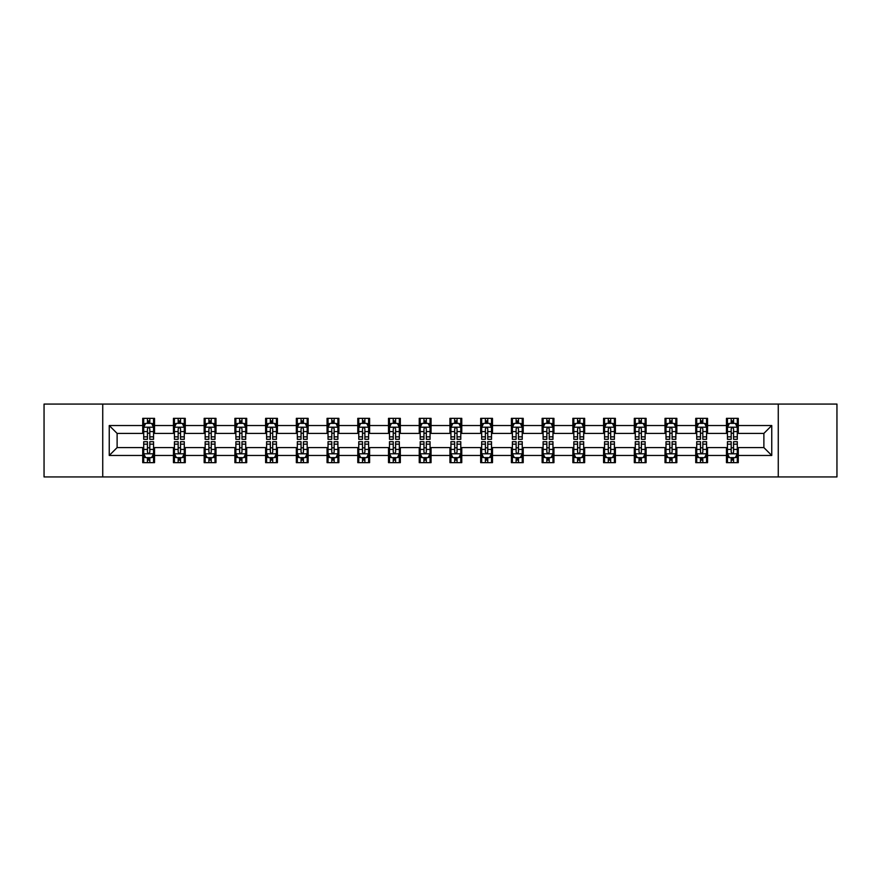 <?xml version="1.0" encoding="UTF-8"?>
<svg xmlns="http://www.w3.org/2000/svg" width="881" height="881" viewBox="0 0 881 881"><rect width="100%" height="100%" fill="white"/><g stroke="black" fill="none" stroke-linecap="round" stroke-linejoin="round"><path stroke-width="1.32" d="M778.264 476.929L836.95 476.929L836.95 404.071L778.264 404.071L778.264 476.929L102.736 476.929L102.736 404.071L44.05 404.071L44.05 476.929L102.736 476.929M778.264 404.071L102.736 404.071M738.278 425.534L738.278 418.343L726.462 418.343L726.462 425.534L707.553 425.534L707.553 418.343L695.737 418.343L695.737 425.534L676.839 425.534L676.839 418.343L665.012 418.343L665.012 425.534L646.114 425.534L646.114 418.343L634.298 418.343L634.298 425.534L615.39 425.534L615.39 418.343L603.573 418.343L603.573 425.534L584.665 425.534L584.665 418.343L572.848 418.343L572.848 425.534L553.94 425.534L553.94 418.343L542.123 418.343L542.123 425.534L523.215 425.534L523.215 418.343L511.398 418.343L511.398 425.534L492.49 425.534L492.49 418.343L480.674 418.343L480.674 425.534L461.765 425.534L461.765 418.343L449.949 418.343L449.949 425.534L431.051 425.534L431.051 418.343L419.235 418.343L419.235 425.534L400.326 425.534L400.326 418.343L388.51 418.343L388.51 425.534L369.602 425.534L369.602 418.343L357.785 418.343L357.785 425.534L338.877 425.534L338.877 418.343L327.06 418.343L327.06 425.534L308.152 425.534L308.152 418.343L296.335 418.343L296.335 425.534L277.427 425.534L277.427 418.343L265.61 418.343L265.61 425.534L246.702 425.534L246.702 418.343L234.886 418.343L234.886 425.534L215.988 425.534L215.988 418.343L204.161 418.343L204.161 425.534L185.263 425.534L185.263 418.343L173.447 418.343L173.447 425.534L154.538 425.534L154.538 418.343L142.722 418.343L142.722 425.534L109.244 425.534L109.244 455.466L117.118 447.592L142.722 447.592L142.722 462.657L154.538 462.657L154.538 447.592L173.447 447.592L173.447 462.657L185.263 462.657L185.263 447.592L204.161 447.592L204.161 462.657L215.988 462.657L215.988 447.592L234.886 447.592L234.886 462.657L246.702 462.657L246.702 447.592L265.61 447.592L265.61 462.657L277.427 462.657L277.427 447.592L296.335 447.592L296.335 462.657L308.152 462.657L308.152 447.592L327.06 447.592L327.06 462.657L338.877 462.657L338.877 447.592L357.785 447.592L357.785 462.657L369.602 462.657L369.602 447.592L388.51 447.592L388.51 462.657L400.326 462.657L400.326 447.592L419.235 447.592L419.235 462.657L431.051 462.657L431.051 447.592L449.949 447.592L449.949 462.657L461.765 462.657L461.765 447.592L480.674 447.592L480.674 462.657L492.49 462.657L492.49 447.592L511.398 447.592L511.398 462.657L523.215 462.657L523.215 447.592L542.123 447.592L542.123 462.657L553.94 462.657L553.94 447.592L572.848 447.592L572.848 462.657L584.665 462.657L584.665 447.592L603.573 447.592L603.573 462.657L615.39 462.657L615.39 447.592L634.298 447.592L634.298 462.657L646.114 462.657L646.114 447.592L665.012 447.592L665.012 462.657L676.839 462.657L676.839 447.592L695.737 447.592L695.737 462.657L707.553 462.657L707.553 447.592L726.462 447.592L726.462 462.657L738.278 462.657L738.278 447.592L763.882 447.592L763.882 433.408L738.278 433.408L738.278 425.534L771.756 425.534L771.756 455.466L738.278 455.466M726.462 455.466L707.553 455.466M695.737 455.466L676.839 455.466M665.012 455.466L646.114 455.466M634.298 455.466L615.39 455.466M603.573 455.466L584.665 455.466M572.848 455.466L553.94 455.466M542.123 455.466L523.215 455.466M511.398 455.466L492.49 455.466M480.674 455.466L461.765 455.466M449.949 455.466L431.051 455.466M419.235 455.466L400.326 455.466M388.51 455.466L369.602 455.466M357.785 455.466L338.877 455.466M327.06 455.466L308.152 455.466M296.335 455.466L277.427 455.466M265.61 455.466L246.702 455.466M234.886 455.466L215.988 455.466M204.161 455.466L185.263 455.466M173.447 455.466L154.538 455.466M142.722 455.466L109.244 455.466M726.462 425.534L726.462 433.408L707.553 433.408L707.553 425.534M695.737 425.534L695.737 433.408L676.839 433.408L676.839 425.534M665.012 425.534L665.012 433.408L646.114 433.408L646.114 425.534M634.298 425.534L634.298 433.408L615.39 433.408L615.39 425.534M603.573 425.534L603.573 433.408L584.665 433.408L584.665 425.534M572.848 425.534L572.848 433.408L553.94 433.408L553.94 425.534M542.123 425.534L542.123 433.408L523.215 433.408L523.215 425.534M511.398 425.534L511.398 433.408L492.49 433.408L492.49 425.534M480.674 425.534L480.674 433.408L461.765 433.408L461.765 425.534M449.949 425.534L449.949 433.408L431.051 433.408L431.051 425.534M419.235 425.534L419.235 433.408L400.326 433.408L400.326 425.534M388.51 425.534L388.51 433.408L369.602 433.408L369.602 425.534M357.785 425.534L357.785 433.408L338.877 433.408L338.877 425.534M327.06 425.534L327.06 433.408L308.152 433.408L308.152 425.534M296.335 425.534L296.335 433.408L277.427 433.408L277.427 425.534M265.61 425.534L265.61 433.408L246.702 433.408L246.702 425.534M234.886 425.534L234.886 433.408L215.988 433.408L215.988 425.534M204.161 425.534L204.161 433.408L185.263 433.408L185.263 425.534M173.447 425.534L173.447 433.408L154.538 433.408L154.538 425.534M142.722 425.534L142.722 433.408L117.118 433.408L109.244 425.534M117.118 433.408L117.118 447.592M771.756 455.466L763.882 447.592M763.882 433.408L771.756 425.534M142.722 423.265L143.702 423.265M147.446 423.265L149.814 423.265M153.547 423.265L154.538 423.265M142.722 433.21L143.702 433.21M147.446 433.21L149.814 433.21M153.547 433.21L154.538 433.21M142.722 447.79L143.702 447.79M147.446 447.79L149.814 447.79M153.547 447.79L154.538 447.79M142.722 457.735L143.702 457.735M147.446 457.735L149.814 457.735M153.547 457.735L154.538 457.735M173.447 447.79L174.427 447.79M178.171 447.79L180.528 447.79M184.272 447.79L185.263 447.79M173.447 457.735L174.427 457.735M178.171 457.735L180.528 457.735M184.272 457.735L185.263 457.735M173.447 423.265L174.427 423.265M178.171 423.265L180.528 423.265M184.272 423.265L185.263 423.265M173.447 433.21L174.427 433.21M178.171 433.21L180.528 433.21M184.272 433.21L185.263 433.21M204.161 447.79L205.152 447.79M208.896 447.79L211.253 447.79M214.997 447.79L215.988 447.79M204.161 457.735L205.152 457.735M208.896 457.735L211.253 457.735M214.997 457.735L215.988 457.735M204.161 423.265L205.152 423.265M208.896 423.265L211.253 423.265M214.997 423.265L215.988 423.265M204.161 433.21L205.152 433.21M208.896 433.21L211.253 433.21M214.997 433.21L215.988 433.21M234.886 447.79L235.877 447.79M239.621 447.79L241.978 447.79M245.722 447.79L246.702 447.79M234.886 457.735L235.877 457.735M239.621 457.735L241.978 457.735M245.722 457.735L246.702 457.735M234.886 423.265L235.877 423.265M239.621 423.265L241.978 423.265M245.722 423.265L246.702 423.265M234.886 433.21L235.877 433.21M239.621 433.21L241.978 433.21M245.722 433.21L246.702 433.21M265.61 447.79L266.602 447.79M270.335 447.79L272.703 447.79M276.447 447.79L277.427 447.79M265.61 457.735L266.602 457.735M270.335 457.735L272.703 457.735M276.447 457.735L277.427 457.735M265.61 423.265L266.602 423.265M270.335 423.265L272.703 423.265M276.447 423.265L277.427 423.265M265.61 433.21L266.602 433.21M270.335 433.21L272.703 433.21M276.447 433.21L277.427 433.21M296.335 447.79L297.326 447.79M301.06 447.79L303.427 447.79M307.172 447.79L308.152 447.79M296.335 457.735L297.326 457.735M301.06 457.735L303.427 457.735M307.172 457.735L308.152 457.735M296.335 423.265L297.326 423.265M301.06 423.265L303.427 423.265M307.172 423.265L308.152 423.265M296.335 433.21L297.326 433.21M301.06 433.21L303.427 433.21M307.172 433.21L308.152 433.21M327.06 447.79L328.04 447.79M331.785 447.79L334.152 447.79M337.897 447.79L338.877 447.79M327.06 457.735L328.04 457.735M331.785 457.735L334.152 457.735M337.897 457.735L338.877 457.735M327.06 423.265L328.04 423.265M331.785 423.265L334.152 423.265M337.897 423.265L338.877 423.265M327.06 433.21L328.04 433.21M331.785 433.21L334.152 433.21M337.897 433.21L338.877 433.21M357.785 447.79L358.765 447.79M362.509 447.79L364.877 447.79M368.61 447.79L369.602 447.79M357.785 457.735L358.765 457.735M362.509 457.735L364.877 457.735M368.61 457.735L369.602 457.735M357.785 423.265L358.765 423.265M362.509 423.265L364.877 423.265M368.61 423.265L369.602 423.265M357.785 433.21L358.765 433.21M362.509 433.21L364.877 433.21M368.61 433.21L369.602 433.21M388.51 447.79L389.49 447.79M393.234 447.79L395.602 447.79M399.335 447.79L400.326 447.79M388.51 457.735L389.49 457.735M393.234 457.735L395.602 457.735M399.335 457.735L400.326 457.735M388.51 423.265L389.49 423.265M393.234 423.265L395.602 423.265M399.335 423.265L400.326 423.265M388.51 433.21L389.49 433.21M393.234 433.21L395.602 433.21M399.335 433.21L400.326 433.21M419.235 447.79L420.215 447.79M423.959 447.79L426.316 447.79M430.06 447.79L431.051 447.79M419.235 457.735L420.215 457.735M423.959 457.735L426.316 457.735M430.06 457.735L431.051 457.735M419.235 423.265L420.215 423.265M423.959 423.265L426.316 423.265M430.06 423.265L431.051 423.265M419.235 433.21L420.215 433.21M423.959 433.21L426.316 433.21M430.06 433.21L431.051 433.21M449.949 447.79L450.94 447.79M454.684 447.79L457.041 447.79M460.785 447.79L461.765 447.79M449.949 457.735L450.94 457.735M454.684 457.735L457.041 457.735M460.785 457.735L461.765 457.735M449.949 423.265L450.94 423.265M454.684 423.265L457.041 423.265M460.785 423.265L461.765 423.265M449.949 433.21L450.94 433.21M454.684 433.21L457.041 433.21M460.785 433.21L461.765 433.21M480.674 447.79L481.665 447.79M485.398 447.79L487.766 447.79M491.51 447.79L492.49 447.79M480.674 457.735L481.665 457.735M485.398 457.735L487.766 457.735M491.51 457.735L492.49 457.735M480.674 423.265L481.665 423.265M485.398 423.265L487.766 423.265M491.51 423.265L492.49 423.265M480.674 433.21L481.665 433.21M485.398 433.21L487.766 433.21M491.51 433.21L492.49 433.21M511.398 447.79L512.39 447.79M516.123 447.79L518.491 447.79M522.235 447.79L523.215 447.79M511.398 457.735L512.39 457.735M516.123 457.735L518.491 457.735M522.235 457.735L523.215 457.735M511.398 423.265L512.39 423.265M516.123 423.265L518.491 423.265M522.235 423.265L523.215 423.265M511.398 433.21L512.39 433.21M516.123 433.21L518.491 433.21M522.235 433.21L523.215 433.21M542.123 447.79L543.103 447.79M546.848 447.79L549.215 447.79M552.96 447.79L553.94 447.79M542.123 457.735L543.103 457.735M546.848 457.735L549.215 457.735M552.96 457.735L553.94 457.735M542.123 423.265L543.103 423.265M546.848 423.265L549.215 423.265M552.96 423.265L553.94 423.265M542.123 433.21L543.103 433.21M546.848 433.21L549.215 433.21M552.96 433.21L553.94 433.21M572.848 447.79L573.828 447.79M577.573 447.79L579.94 447.79M583.674 447.79L584.665 447.79M572.848 457.735L573.828 457.735M577.573 457.735L579.94 457.735M583.674 457.735L584.665 457.735M572.848 423.265L573.828 423.265M577.573 423.265L579.94 423.265M583.674 423.265L584.665 423.265M572.848 433.21L573.828 433.21M577.573 433.21L579.94 433.21M583.674 433.21L584.665 433.21M603.573 447.79L604.553 447.79M608.297 447.79L610.665 447.79M614.398 447.79L615.39 447.79M603.573 457.735L604.553 457.735M608.297 457.735L610.665 457.735M614.398 457.735L615.39 457.735M603.573 423.265L604.553 423.265M608.297 423.265L610.665 423.265M614.398 423.265L615.39 423.265M603.573 433.21L604.553 433.21M608.297 433.21L610.665 433.21M614.398 433.21L615.39 433.21M634.298 447.79L635.278 447.79M639.022 447.79L641.379 447.79M645.123 447.79L646.114 447.79M634.298 457.735L635.278 457.735M639.022 457.735L641.379 457.735M645.123 457.735L646.114 457.735M634.298 423.265L635.278 423.265M639.022 423.265L641.379 423.265M645.123 423.265L646.114 423.265M634.298 433.21L635.278 433.21M639.022 433.21L641.379 433.21M645.123 433.21L646.114 433.21M665.012 447.79L666.003 447.79M669.747 447.79L672.104 447.79M675.848 447.79L676.839 447.79M665.012 457.735L666.003 457.735M669.747 457.735L672.104 457.735M675.848 457.735L676.839 457.735M665.012 423.265L666.003 423.265M669.747 423.265L672.104 423.265M675.848 423.265L676.839 423.265M665.012 433.21L666.003 433.21M669.747 433.21L672.104 433.21M675.848 433.21L676.839 433.21M695.737 447.79L696.728 447.79M700.472 447.79L702.829 447.79M706.573 447.79L707.553 447.79M695.737 457.735L696.728 457.735M700.472 457.735L702.829 457.735M706.573 457.735L707.553 457.735M695.737 423.265L696.728 423.265M700.472 423.265L702.829 423.265M706.573 423.265L707.553 423.265M695.737 433.21L696.728 433.21M700.472 433.21L702.829 433.21M706.573 433.21L707.553 433.21M726.462 447.79L727.453 447.79M731.186 447.79L733.554 447.79M737.298 447.79L738.278 447.79M726.462 457.735L727.453 457.735M731.186 457.735L733.554 457.735M737.298 457.735L738.278 457.735M726.462 423.265L727.453 423.265M731.186 423.265L733.554 423.265M737.298 423.265L738.278 423.265M726.462 433.21L727.453 433.21M731.186 433.21L733.554 433.21M737.298 433.21L738.278 433.21M149.814 420.909L147.446 420.909M153.547 436.844L149.814 436.844L149.814 439.322L153.547 439.322L153.547 427.307L151.587 423.365L145.673 423.365L143.702 427.307L143.702 439.322L147.446 439.322L147.446 436.844L143.702 436.844M143.702 427.307L143.702 418.343M153.547 427.307L153.547 418.343M147.446 423.365L147.446 418.343M149.814 418.343L149.814 423.365M149.814 436.844L149.814 428.783C149.021 427.263 148.239 427.263 147.446 428.783L147.446 436.844M147.446 460.091L149.814 460.091M143.702 444.156L147.446 444.156L147.446 441.678L143.702 441.678L143.702 453.693L145.673 457.635L151.587 457.635L153.547 453.693L153.547 441.678L149.814 441.678L149.814 444.156L153.547 444.156M153.547 453.693L153.547 462.657M143.702 453.693L143.702 462.657M149.814 457.635L149.814 462.657M147.446 462.657L147.446 457.635M147.446 444.156L147.446 452.217C148.228 453.737 149.021 453.737 149.814 452.217L149.814 444.156M180.528 420.909L178.171 420.909M184.272 436.844L180.528 436.844L180.528 439.322L184.272 439.322L184.272 427.307L182.301 423.365L176.398 423.365L174.427 427.307L174.427 439.322L178.171 439.322L178.171 436.844L174.427 436.844M174.427 427.307L174.427 418.343M184.272 427.307L184.272 418.343M178.171 423.365L178.171 418.343M180.528 418.343L180.528 423.365M180.528 436.844L180.528 428.783C179.746 427.263 178.953 427.263 178.171 428.783L178.171 436.844M211.253 420.909L208.896 420.909M214.997 436.844L211.253 436.844L211.253 439.322L214.997 439.322L214.997 427.307L213.026 423.365L207.123 423.365L205.152 427.307L205.152 439.322L208.896 439.322L208.896 436.844L205.152 436.844M205.152 427.307L205.152 418.343M214.997 427.307L214.997 418.343M208.896 423.365L208.896 418.343M211.253 418.343L211.253 423.365M211.253 436.844L211.253 428.783C210.471 427.263 209.678 427.263 208.896 428.783L208.896 436.844M178.171 460.091L180.528 460.091M174.427 444.156L178.171 444.156L178.171 441.678L174.427 441.678L174.427 453.693L176.398 457.635L182.301 457.635L184.272 453.693L184.272 441.678L180.528 441.678L180.528 444.156L184.272 444.156M184.272 453.693L184.272 462.657M174.427 453.693L174.427 462.657M180.528 457.635L180.528 462.657M178.171 462.657L178.171 457.635M178.171 444.156L178.171 452.217C178.953 453.737 179.746 453.737 180.528 452.217L180.528 444.156M208.896 460.091L211.253 460.091M205.152 444.156L208.896 444.156L208.896 441.678L205.152 441.678L205.152 453.693L207.123 457.635L213.026 457.635L214.997 453.693L214.997 441.678L211.253 441.678L211.253 444.156L214.997 444.156M214.997 453.693L214.997 462.657M205.152 453.693L205.152 462.657M211.253 457.635L211.253 462.657M208.896 462.657L208.896 457.635M208.896 444.156L208.896 452.217C209.678 453.737 210.471 453.737 211.253 452.217L211.253 444.156M241.978 420.909L239.621 420.909M245.722 436.844L241.978 436.844L241.978 439.322L245.722 439.322L245.722 427.307L243.751 423.365L237.848 423.365L235.877 427.307L235.877 439.322L239.621 439.322L239.621 436.844L235.877 436.844M235.877 427.307L235.877 418.343M245.722 427.307L245.722 418.343M239.621 423.365L239.621 418.343M241.978 418.343L241.978 423.365M241.978 436.844L241.978 428.783C241.196 427.263 240.403 427.263 239.621 428.783L239.621 436.844M272.703 420.909L270.335 420.909M276.447 436.844L272.703 436.844L272.703 439.322L276.447 439.322L276.447 427.307L274.476 423.365L268.562 423.365L266.602 427.307L266.602 439.322L270.335 439.322L270.335 436.844L266.602 436.844M266.602 427.307L266.602 418.343M276.447 427.307L276.447 418.343M270.335 423.365L270.335 418.343M272.703 418.343L272.703 423.365M272.703 436.844L272.703 428.783C271.921 427.263 271.128 427.263 270.335 428.783L270.335 436.844M303.427 420.909L301.06 420.909M307.172 436.844L303.427 436.844L303.427 439.322L307.172 439.322L307.172 427.307L305.2 423.365L299.287 423.365L297.326 427.307L297.326 439.322L301.06 439.322L301.06 436.844L297.326 436.844M297.326 427.307L297.326 418.343M307.172 427.307L307.172 418.343M301.06 423.365L301.06 418.343M303.427 418.343L303.427 423.365M303.427 436.844L303.427 428.783C302.635 427.263 301.853 427.263 301.06 428.783L301.06 436.844M239.621 460.091L241.978 460.091M235.877 444.156L239.621 444.156L239.621 441.678L235.877 441.678L235.877 453.693L237.848 457.635L243.751 457.635L245.722 453.693L245.722 441.678L241.978 441.678L241.978 444.156L245.722 444.156M245.722 453.693L245.722 462.657M235.877 453.693L235.877 462.657M241.978 457.635L241.978 462.657M239.621 462.657L239.621 457.635M239.621 444.156L239.621 452.217C240.403 453.737 241.196 453.737 241.978 452.217L241.978 444.156M270.335 460.091L272.703 460.091M266.602 444.156L270.335 444.156L270.335 441.678L266.602 441.678L266.602 453.693L268.562 457.635L274.476 457.635L276.447 453.693L276.447 441.678L272.703 441.678L272.703 444.156L276.447 444.156M276.447 453.693L276.447 462.657M266.602 453.693L266.602 462.657M272.703 457.635L272.703 462.657M270.335 462.657L270.335 457.635M270.335 444.156L270.335 452.217C271.128 453.737 271.91 453.737 272.703 452.217L272.703 444.156M301.06 460.091L303.427 460.091M297.326 444.156L301.06 444.156L301.06 441.678L297.326 441.678L297.326 453.693L299.287 457.635L305.2 457.635L307.172 453.693L307.172 441.678L303.427 441.678L303.427 444.156L307.172 444.156M307.172 453.693L307.172 462.657M297.326 453.693L297.326 462.657M303.427 457.635L303.427 462.657M301.06 462.657L301.06 457.635M301.06 444.156L301.06 452.217C301.853 453.737 302.635 453.737 303.427 452.217L303.427 444.156M334.152 420.909L331.785 420.909M337.897 436.844L334.152 436.844L334.152 439.322L337.897 439.322L337.897 427.307L335.925 423.365L330.012 423.365L328.04 427.307L328.04 439.322L331.785 439.322L331.785 436.844L328.04 436.844M328.04 427.307L328.04 418.343M337.897 427.307L337.897 418.343M331.785 423.365L331.785 418.343M334.152 418.343L334.152 423.365M334.152 436.844L334.152 428.783C333.359 427.263 332.578 427.263 331.785 428.783L331.785 436.844M331.785 460.091L334.152 460.091M328.04 444.156L331.785 444.156L331.785 441.678L328.04 441.678L328.04 453.693L330.012 457.635L335.925 457.635L337.897 453.693L337.897 441.678L334.152 441.678L334.152 444.156L337.897 444.156M337.897 453.693L337.897 462.657M328.04 453.693L328.04 462.657M334.152 457.635L334.152 462.657M331.785 462.657L331.785 457.635M331.785 444.156L331.785 452.217C332.578 453.737 333.359 453.737 334.152 452.217L334.152 444.156M364.877 420.909L362.509 420.909M368.61 436.844L364.877 436.844L364.877 439.322L368.61 439.322L368.61 427.307L366.65 423.365L360.736 423.365L358.765 427.307L358.765 439.322L362.509 439.322L362.509 436.844L358.765 436.844M358.765 427.307L358.765 418.343M368.61 427.307L368.61 418.343M362.509 423.365L362.509 418.343M364.877 418.343L364.877 423.365M364.877 436.844L364.877 428.783C364.084 427.263 363.302 427.263 362.509 428.783L362.509 436.844M362.509 460.091L364.877 460.091M358.765 444.156L362.509 444.156L362.509 441.678L358.765 441.678L358.765 453.693L360.736 457.635L366.65 457.635L368.61 453.693L368.61 441.678L364.877 441.678L364.877 444.156L368.61 444.156M368.61 453.693L368.61 462.657M358.765 453.693L358.765 462.657M364.877 457.635L364.877 462.657M362.509 462.657L362.509 457.635M362.509 444.156L362.509 452.217C363.291 453.737 364.084 453.737 364.877 452.217L364.877 444.156M395.602 420.909L393.234 420.909M399.335 436.844L395.602 436.844L395.602 439.322L399.335 439.322L399.335 427.307L397.364 423.365L391.461 423.365L389.49 427.307L389.49 439.322L393.234 439.322L393.234 436.844L389.49 436.844M389.49 427.307L389.49 418.343M399.335 427.307L399.335 418.343M393.234 423.365L393.234 418.343M395.602 418.343L395.602 423.365M395.602 436.844L395.602 428.783C394.809 427.263 394.027 427.263 393.234 428.783L393.234 436.844M393.234 460.091L395.602 460.091M389.49 444.156L393.234 444.156L393.234 441.678L389.49 441.678L389.49 453.693L391.461 457.635L397.364 457.635L399.335 453.693L399.335 441.678L395.602 441.678L395.602 444.156L399.335 444.156M399.335 453.693L399.335 462.657M389.49 453.693L389.49 462.657M395.602 457.635L395.602 462.657M393.234 462.657L393.234 457.635M393.234 444.156L393.234 452.217C394.016 453.737 394.809 453.737 395.602 452.217L395.602 444.156M426.316 420.909L423.959 420.909M430.06 436.844L426.316 436.844L426.316 439.322L430.06 439.322L430.06 427.307L428.089 423.365L422.186 423.365L420.215 427.307L420.215 439.322L423.959 439.322L423.959 436.844L420.215 436.844M420.215 427.307L420.215 418.343M430.06 427.307L430.06 418.343M423.959 423.365L423.959 418.343M426.316 418.343L426.316 423.365M426.316 436.844L426.316 428.783C425.534 427.263 424.741 427.263 423.959 428.783L423.959 436.844M423.959 460.091L426.316 460.091M420.215 444.156L423.959 444.156L423.959 441.678L420.215 441.678L420.215 453.693L422.186 457.635L428.089 457.635L430.06 453.693L430.06 441.678L426.316 441.678L426.316 444.156L430.06 444.156M430.06 453.693L430.06 462.657M420.215 453.693L420.215 462.657M426.316 457.635L426.316 462.657M423.959 462.657L423.959 457.635M423.959 444.156L423.959 452.217C424.741 453.737 425.534 453.737 426.316 452.217L426.316 444.156M457.041 420.909L454.684 420.909M460.785 436.844L457.041 436.844L457.041 439.322L460.785 439.322L460.785 427.307L458.814 423.365L452.911 423.365L450.94 427.307L450.94 439.322L454.684 439.322L454.684 436.844L450.94 436.844M450.94 427.307L450.94 418.343M460.785 427.307L460.785 418.343M454.684 423.365L454.684 418.343M457.041 418.343L457.041 423.365M457.041 436.844L457.041 428.783C456.259 427.263 455.466 427.263 454.684 428.783L454.684 436.844M454.684 460.091L457.041 460.091M450.94 444.156L454.684 444.156L454.684 441.678L450.94 441.678L450.94 453.693L452.911 457.635L458.814 457.635L460.785 453.693L460.785 441.678L457.041 441.678L457.041 444.156L460.785 444.156M460.785 453.693L460.785 462.657M450.94 453.693L450.94 462.657M457.041 457.635L457.041 462.657M454.684 462.657L454.684 457.635M454.684 444.156L454.684 452.217C455.466 453.737 456.259 453.737 457.041 452.217L457.041 444.156M487.766 420.909L485.398 420.909M491.51 436.844L487.766 436.844L487.766 439.322L491.51 439.322L491.51 427.307L489.539 423.365L483.636 423.365L481.665 427.307L481.665 439.322L485.398 439.322L485.398 436.844L481.665 436.844M481.665 427.307L481.665 418.343M491.51 427.307L491.51 418.343M485.398 423.365L485.398 418.343M487.766 418.343L487.766 423.365M487.766 436.844L487.766 428.783C486.984 427.263 486.191 427.263 485.398 428.783L485.398 436.844M485.398 460.091L487.766 460.091M481.665 444.156L485.398 444.156L485.398 441.678L481.665 441.678L481.665 453.693L483.636 457.635L489.539 457.635L491.51 453.693L491.51 441.678L487.766 441.678L487.766 444.156L491.51 444.156M491.51 453.693L491.51 462.657M481.665 453.693L481.665 462.657M487.766 457.635L487.766 462.657M485.398 462.657L485.398 457.635M485.398 444.156L485.398 452.217C486.191 453.737 486.973 453.737 487.766 452.217L487.766 444.156M518.491 420.909L516.123 420.909M522.235 436.844L518.491 436.844L518.491 439.322L522.235 439.322L522.235 427.307L520.264 423.365L514.35 423.365L512.39 427.307L512.39 439.322L516.123 439.322L516.123 436.844L512.39 436.844M512.39 427.307L512.39 418.343M522.235 427.307L522.235 418.343M516.123 423.365L516.123 418.343M518.491 418.343L518.491 423.365M518.491 436.844L518.491 428.783C517.709 427.263 516.916 427.263 516.123 428.783L516.123 436.844M516.123 460.091L518.491 460.091M512.39 444.156L516.123 444.156L516.123 441.678L512.39 441.678L512.39 453.693L514.35 457.635L520.264 457.635L522.235 453.693L522.235 441.678L518.491 441.678L518.491 444.156L522.235 444.156M522.235 453.693L522.235 462.657M512.39 453.693L512.39 462.657M518.491 457.635L518.491 462.657M516.123 462.657L516.123 457.635M516.123 444.156L516.123 452.217C516.916 453.737 517.698 453.737 518.491 452.217L518.491 444.156M549.215 420.909L546.848 420.909M552.96 436.844L549.215 436.844L549.215 439.322L552.96 439.322L552.96 427.307L550.988 423.365L545.075 423.365L543.103 427.307L543.103 439.322L546.848 439.322L546.848 436.844L543.103 436.844M543.103 427.307L543.103 418.343M552.96 427.307L552.96 418.343M546.848 423.365L546.848 418.343M549.215 418.343L549.215 423.365M549.215 436.844L549.215 428.783C548.423 427.263 547.641 427.263 546.848 428.783L546.848 436.844M546.848 460.091L549.215 460.091M543.103 444.156L546.848 444.156L546.848 441.678L543.103 441.678L543.103 453.693L545.075 457.635L550.988 457.635L552.96 453.693L552.96 441.678L549.215 441.678L549.215 444.156L552.96 444.156M552.96 453.693L552.96 462.657M543.103 453.693L543.103 462.657M549.215 457.635L549.215 462.657M546.848 462.657L546.848 457.635M546.848 444.156L546.848 452.217C547.641 453.737 548.423 453.737 549.215 452.217L549.215 444.156M579.94 420.909L577.573 420.909M583.674 436.844L579.94 436.844L579.94 439.322L583.674 439.322L583.674 427.307L581.713 423.365L575.8 423.365L573.828 427.307L573.828 439.322L577.573 439.322L577.573 436.844L573.828 436.844M573.828 427.307L573.828 418.343M583.674 427.307L583.674 418.343M577.573 423.365L577.573 418.343M579.94 418.343L579.94 423.365M579.94 436.844L579.94 428.783C579.147 427.263 578.365 427.263 577.573 428.783L577.573 436.844M577.573 460.091L579.94 460.091M573.828 444.156L577.573 444.156L577.573 441.678L573.828 441.678L573.828 453.693L575.8 457.635L581.713 457.635L583.674 453.693L583.674 441.678L579.94 441.678L579.94 444.156L583.674 444.156M583.674 453.693L583.674 462.657M573.828 453.693L573.828 462.657M579.94 457.635L579.94 462.657M577.573 462.657L577.573 457.635M577.573 444.156L577.573 452.217C578.365 453.737 579.147 453.737 579.94 452.217L579.94 444.156M610.665 420.909L608.297 420.909M614.398 436.844L610.665 436.844L610.665 439.322L614.398 439.322L614.398 427.307L612.438 423.365L606.524 423.365L604.553 427.307L604.553 439.322L608.297 439.322L608.297 436.844L604.553 436.844M604.553 427.307L604.553 418.343M614.398 427.307L614.398 418.343M608.297 423.365L608.297 418.343M610.665 418.343L610.665 423.365M610.665 436.844L610.665 428.783C609.872 427.263 609.09 427.263 608.297 428.783L608.297 436.844M608.297 460.091L610.665 460.091M604.553 444.156L608.297 444.156L608.297 441.678L604.553 441.678L604.553 453.693L606.524 457.635L612.438 457.635L614.398 453.693L614.398 441.678L610.665 441.678L610.665 444.156L614.398 444.156M614.398 453.693L614.398 462.657M604.553 453.693L604.553 462.657M610.665 457.635L610.665 462.657M608.297 462.657L608.297 457.635M608.297 444.156L608.297 452.217C609.079 453.737 609.872 453.737 610.665 452.217L610.665 444.156M641.379 420.909L639.022 420.909M645.123 436.844L641.379 436.844L641.379 439.322L645.123 439.322L645.123 427.307L643.152 423.365L637.249 423.365L635.278 427.307L635.278 439.322L639.022 439.322L639.022 436.844L635.278 436.844M635.278 427.307L635.278 418.343M645.123 427.307L645.123 418.343M639.022 423.365L639.022 418.343M641.379 418.343L641.379 423.365M641.379 436.844L641.379 428.783C640.597 427.263 639.804 427.263 639.022 428.783L639.022 436.844M639.022 460.091L641.379 460.091M635.278 444.156L639.022 444.156L639.022 441.678L635.278 441.678L635.278 453.693L637.249 457.635L643.152 457.635L645.123 453.693L645.123 441.678L641.379 441.678L641.379 444.156L645.123 444.156M645.123 453.693L645.123 462.657M635.278 453.693L635.278 462.657M641.379 457.635L641.379 462.657M639.022 462.657L639.022 457.635M639.022 444.156L639.022 452.217C639.804 453.737 640.597 453.737 641.379 452.217L641.379 444.156M672.104 420.909L669.747 420.909M675.848 436.844L672.104 436.844L672.104 439.322L675.848 439.322L675.848 427.307L673.877 423.365L667.974 423.365L666.003 427.307L666.003 439.322L669.747 439.322L669.747 436.844L666.003 436.844M666.003 427.307L666.003 418.343M675.848 427.307L675.848 418.343M669.747 423.365L669.747 418.343M672.104 418.343L672.104 423.365M672.104 436.844L672.104 428.783C671.322 427.263 670.529 427.263 669.747 428.783L669.747 436.844M669.747 460.091L672.104 460.091M666.003 444.156L669.747 444.156L669.747 441.678L666.003 441.678L666.003 453.693L667.974 457.635L673.877 457.635L675.848 453.693L675.848 441.678L672.104 441.678L672.104 444.156L675.848 444.156M675.848 453.693L675.848 462.657M666.003 453.693L666.003 462.657M672.104 457.635L672.104 462.657M669.747 462.657L669.747 457.635M669.747 444.156L669.747 452.217C670.529 453.737 671.322 453.737 672.104 452.217L672.104 444.156M702.829 420.909L700.472 420.909M706.573 436.844L702.829 436.844L702.829 439.322L706.573 439.322L706.573 427.307L704.602 423.365L698.699 423.365L696.728 427.307L696.728 439.322L700.472 439.322L700.472 436.844L696.728 436.844M696.728 427.307L696.728 418.343M706.573 427.307L706.573 418.343M700.472 423.365L700.472 418.343M702.829 418.343L702.829 423.365M702.829 436.844L702.829 428.783C702.047 427.263 701.254 427.263 700.472 428.783L700.472 436.844M700.472 460.091L702.829 460.091M696.728 444.156L700.472 444.156L700.472 441.678L696.728 441.678L696.728 453.693L698.699 457.635L704.602 457.635L706.573 453.693L706.573 441.678L702.829 441.678L702.829 444.156L706.573 444.156M706.573 453.693L706.573 462.657M696.728 453.693L696.728 462.657M702.829 457.635L702.829 462.657M700.472 462.657L700.472 457.635M700.472 444.156L700.472 452.217C701.254 453.737 702.047 453.737 702.829 452.217L702.829 444.156M733.554 420.909L731.186 420.909M737.298 436.844L733.554 436.844L733.554 439.322L737.298 439.322L737.298 427.307L735.327 423.365L729.413 423.365L727.453 427.307L727.453 439.322L731.186 439.322L731.186 436.844L727.453 436.844M727.453 427.307L727.453 418.343M737.298 427.307L737.298 418.343M731.186 423.365L731.186 418.343M733.554 418.343L733.554 423.365M733.554 436.844L733.554 428.783C732.772 427.263 731.979 427.263 731.186 428.783L731.186 436.844M731.186 460.091L733.554 460.091M727.453 444.156L731.186 444.156L731.186 441.678L727.453 441.678L727.453 453.693L729.413 457.635L735.327 457.635L737.298 453.693L737.298 441.678L733.554 441.678L733.554 444.156L737.298 444.156M737.298 453.693L737.298 462.657M727.453 453.693L727.453 462.657M733.554 457.635L733.554 462.657M731.186 462.657L731.186 457.635M731.186 444.156L731.186 452.217C731.979 453.737 732.761 453.737 733.554 452.217L733.554 444.156M153.503 427.208L143.757 427.208M143.702 423.607L145.552 423.607M151.697 423.607L153.547 423.607M147.446 431.569L143.702 431.569M153.547 431.569L149.814 431.569M149.814 422.153L147.446 422.153M143.757 453.792L153.503 453.792M153.547 457.393L151.697 457.393M145.552 457.393L143.702 457.393M149.814 449.431L153.547 449.431M143.702 449.431L147.446 449.431M147.446 458.847L149.814 458.847M184.228 427.208L174.482 427.208M174.427 423.607L176.277 423.607M182.422 423.607L184.272 423.607M178.171 431.569L174.427 431.569M184.272 431.569L180.528 431.569M180.528 422.153L178.171 422.153M214.953 427.208L205.196 427.208M205.152 423.607L207.002 423.607M213.147 423.607L214.997 423.607M208.896 431.569L205.152 431.569M214.997 431.569L211.253 431.569M211.253 422.153L208.896 422.153M174.482 453.792L184.228 453.792M184.272 457.393L182.422 457.393M176.277 457.393L174.427 457.393M180.528 449.431L184.272 449.431M174.427 449.431L178.171 449.431M178.171 458.847L180.528 458.847M205.196 453.792L214.953 453.792M214.997 457.393L213.147 457.393M207.002 457.393L205.152 457.393M211.253 449.431L214.997 449.431M205.152 449.431L208.896 449.431M208.896 458.847L211.253 458.847M245.667 427.208L235.921 427.208M235.877 423.607L237.727 423.607M243.872 423.607L245.722 423.607M239.621 431.569L235.877 431.569M245.722 431.569L241.978 431.569M241.978 422.153L239.621 422.153M276.392 427.208L266.646 427.208M266.602 423.607L268.452 423.607M274.597 423.607L276.447 423.607M270.335 431.569L266.602 431.569M276.447 431.569L272.703 431.569M272.703 422.153L270.335 422.153M307.117 427.208L297.371 427.208M297.326 423.607L299.177 423.607M305.322 423.607L307.172 423.607M301.06 431.569L297.326 431.569M307.172 431.569L303.427 431.569M303.427 422.153L301.06 422.153M235.921 453.792L245.667 453.792M245.722 457.393L243.872 457.393M237.727 457.393L235.877 457.393M241.978 449.431L245.722 449.431M235.877 449.431L239.621 449.431M239.621 458.847L241.978 458.847M266.646 453.792L276.392 453.792M276.447 457.393L274.597 457.393M268.452 457.393L266.602 457.393M272.703 449.431L276.447 449.431M266.602 449.431L270.335 449.431M270.335 458.847L272.703 458.847M297.371 453.792L307.117 453.792M307.172 457.393L305.322 457.393M299.177 457.393L297.326 457.393M303.427 449.431L307.172 449.431M297.326 449.431L301.06 449.431M301.06 458.847L303.427 458.847M337.841 427.208L328.095 427.208M328.04 423.607L329.89 423.607M336.035 423.607L337.897 423.607M331.785 431.569L328.04 431.569M337.897 431.569L334.152 431.569M334.152 422.153L331.785 422.153M328.095 453.792L337.841 453.792M337.897 457.393L336.035 457.393M329.89 457.393L328.04 457.393M334.152 449.431L337.897 449.431M328.04 449.431L331.785 449.431M331.785 458.847L334.152 458.847M368.566 427.208L358.82 427.208M358.765 423.607L360.615 423.607M366.76 423.607L368.61 423.607M362.509 431.569L358.765 431.569M368.61 431.569L364.877 431.569M364.877 422.153L362.509 422.153M358.82 453.792L368.566 453.792M368.61 457.393L366.76 457.393M360.615 457.393L358.765 457.393M364.877 449.431L368.61 449.431M358.765 449.431L362.509 449.431M362.509 458.847L364.877 458.847M399.291 427.208L389.545 427.208M389.49 423.607L391.34 423.607M397.485 423.607L399.335 423.607M393.234 431.569L389.49 431.569M399.335 431.569L395.602 431.569M395.602 422.153L393.234 422.153M389.545 453.792L399.291 453.792M399.335 457.393L397.485 457.393M391.34 457.393L389.49 457.393M395.602 449.431L399.335 449.431M389.49 449.431L393.234 449.431M393.234 458.847L395.602 458.847M430.016 427.208L420.259 427.208M420.215 423.607L422.065 423.607M428.21 423.607L430.06 423.607M423.959 431.569L420.215 431.569M430.06 431.569L426.316 431.569M426.316 422.153L423.959 422.153M420.259 453.792L430.016 453.792M430.06 457.393L428.21 457.393M422.065 457.393L420.215 457.393M426.316 449.431L430.06 449.431M420.215 449.431L423.959 449.431M423.959 458.847L426.316 458.847M460.741 427.208L450.984 427.208M450.94 423.607L452.79 423.607M458.935 423.607L460.785 423.607M454.684 431.569L450.94 431.569M460.785 431.569L457.041 431.569M457.041 422.153L454.684 422.153M450.984 453.792L460.741 453.792M460.785 457.393L458.935 457.393M452.79 457.393L450.94 457.393M457.041 449.431L460.785 449.431M450.94 449.431L454.684 449.431M454.684 458.847L457.041 458.847M491.455 427.208L481.709 427.208M481.665 423.607L483.515 423.607M489.66 423.607L491.51 423.607M485.398 431.569L481.665 431.569M491.51 431.569L487.766 431.569M487.766 422.153L485.398 422.153M481.709 453.792L491.455 453.792M491.51 457.393L489.66 457.393M483.515 457.393L481.665 457.393M487.766 449.431L491.51 449.431M481.665 449.431L485.398 449.431M485.398 458.847L487.766 458.847M522.18 427.208L512.434 427.208M512.39 423.607L514.24 423.607M520.385 423.607L522.235 423.607M516.123 431.569L512.39 431.569M522.235 431.569L518.491 431.569M518.491 422.153L516.123 422.153M512.434 453.792L522.18 453.792M522.235 457.393L520.385 457.393M514.24 457.393L512.39 457.393M518.491 449.431L522.235 449.431M512.39 449.431L516.123 449.431M516.123 458.847L518.491 458.847M552.905 427.208L543.159 427.208M543.103 423.607L544.965 423.607M551.11 423.607L552.96 423.607M546.848 431.569L543.103 431.569M552.96 431.569L549.215 431.569M549.215 422.153L546.848 422.153M543.159 453.792L552.905 453.792M552.96 457.393L551.11 457.393M544.965 457.393L543.103 457.393M549.215 449.431L552.96 449.431M543.103 449.431L546.848 449.431M546.848 458.847L549.215 458.847M583.629 427.208L573.883 427.208M573.828 423.607L575.678 423.607M581.823 423.607L583.674 423.607M577.573 431.569L573.828 431.569M583.674 431.569L579.94 431.569M579.94 422.153L577.573 422.153M573.883 453.792L583.629 453.792M583.674 457.393L581.823 457.393M575.678 457.393L573.828 457.393M579.94 449.431L583.674 449.431M573.828 449.431L577.573 449.431M577.573 458.847L579.94 458.847M614.354 427.208L604.608 427.208M604.553 423.607L606.403 423.607M612.548 423.607L614.398 423.607M608.297 431.569L604.553 431.569M614.398 431.569L610.665 431.569M610.665 422.153L608.297 422.153M604.608 453.792L614.354 453.792M614.398 457.393L612.548 457.393M606.403 457.393L604.553 457.393M610.665 449.431L614.398 449.431M604.553 449.431L608.297 449.431M608.297 458.847L610.665 458.847M645.079 427.208L635.333 427.208M635.278 423.607L637.128 423.607M643.273 423.607L645.123 423.607M639.022 431.569L635.278 431.569M645.123 431.569L641.379 431.569M641.379 422.153L639.022 422.153M635.333 453.792L645.079 453.792M645.123 457.393L643.273 457.393M637.128 457.393L635.278 457.393M641.379 449.431L645.123 449.431M635.278 449.431L639.022 449.431M639.022 458.847L641.379 458.847M675.804 427.208L666.047 427.208M666.003 423.607L667.853 423.607M673.998 423.607L675.848 423.607M669.747 431.569L666.003 431.569M675.848 431.569L672.104 431.569M672.104 422.153L669.747 422.153M666.047 453.792L675.804 453.792M675.848 457.393L673.998 457.393M667.853 457.393L666.003 457.393M672.104 449.431L675.848 449.431M666.003 449.431L669.747 449.431M669.747 458.847L672.104 458.847M706.518 427.208L696.772 427.208M696.728 423.607L698.578 423.607M704.723 423.607L706.573 423.607M700.472 431.569L696.728 431.569M706.573 431.569L702.829 431.569M702.829 422.153L700.472 422.153M696.772 453.792L706.518 453.792M706.573 457.393L704.723 457.393M698.578 457.393L696.728 457.393M702.829 449.431L706.573 449.431M696.728 449.431L700.472 449.431M700.472 458.847L702.829 458.847M737.243 427.208L727.497 427.208M727.453 423.607L729.303 423.607M735.448 423.607L737.298 423.607M731.186 431.569L727.453 431.569M737.298 431.569L733.554 431.569M733.554 422.153L731.186 422.153M727.497 453.792L737.243 453.792M737.298 457.393L735.448 457.393M729.303 457.393L727.453 457.393M733.554 449.431L737.298 449.431M727.453 449.431L731.186 449.431M731.186 458.847L733.554 458.847"/></g></svg>
